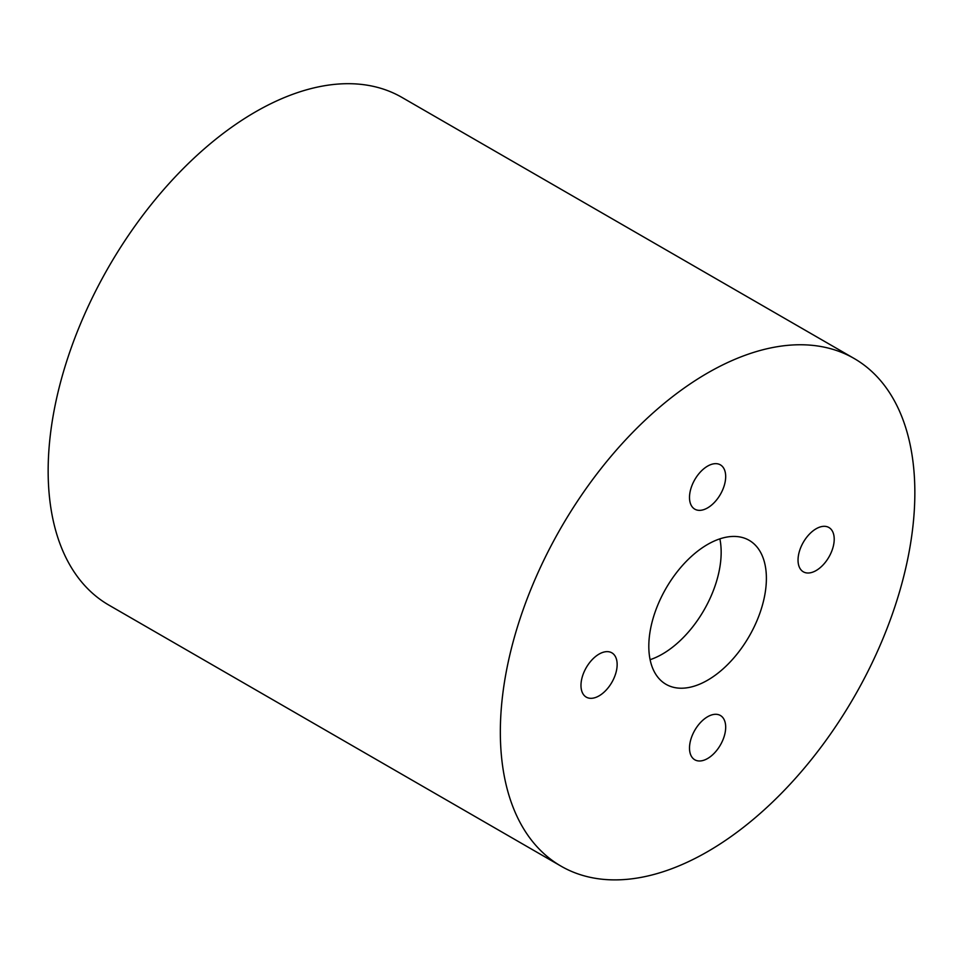 <?xml version="1.0" encoding="UTF-8"?>
<svg xmlns="http://www.w3.org/2000/svg" width="963" height="963" viewBox="0 0 963 963"><rect width="100%" height="100%" fill="white"/><g stroke="black" fill="none" stroke-linecap="round" stroke-linejoin="round"><path stroke-width="1.44" d="M719.867 538.859A83.131 47.994 -60 0 1 650.109 659.679A83.131 47.994 -60 0 0 721.167 552.281A83.131 47.994 -60 0 0 719.867 538.859M707.6 544.444A83.131 47.994 120 0 0 653.287 617.704A83.131 47.994 120 0 0 666.023 684.32A83.131 47.994 120 0 0 749.166 636.326A83.131 47.994 120 0 0 749.166 540.327A83.131 47.994 120 0 0 707.6 544.444M707.6 466.116A25.58 14.77 120 0 0 690.88 488.662A25.58 14.77 120 0 0 694.805 509.162A25.58 14.77 120 0 0 720.384 494.392A25.58 14.77 120 0 0 720.384 464.852A25.58 14.77 120 0 0 707.6 466.116M580.978 685.427A25.58 14.77 120 0 0 586.274 697.128A25.58 14.77 120 0 0 611.854 682.358A25.58 14.77 120 0 0 611.854 652.83A25.58 14.77 120 0 0 592.149 659.679A25.58 14.77 120 0 0 580.978 685.427M707.6 758.519A25.58 14.77 120 0 0 724.308 735.985A25.58 14.77 120 0 0 720.384 715.485A25.58 14.77 120 0 0 694.805 730.255A25.58 14.77 120 0 0 694.805 759.795A25.58 14.77 120 0 0 707.6 758.519M834.211 539.22A25.58 14.77 120 0 0 828.914 527.507A25.58 14.77 120 0 0 803.335 542.277A25.58 14.77 120 0 0 803.335 571.817A25.58 14.77 120 0 0 823.04 564.968A25.58 14.77 120 0 0 834.211 539.22M854.145 358.489L401.956 97.419A293.101 169.223 120 0 0 176.097 175.94A293.101 169.223 120 0 0 48.15 470.907A293.101 169.223 120 0 0 108.855 605.089L561.044 866.158A293.101 169.223 -60 0 1 500.339 731.976A293.101 169.223 -60 0 1 628.285 437.009A293.101 169.223 -60 0 1 854.145 358.489A293.101 169.223 -60 0 1 854.145 696.935A293.101 169.223 -60 0 1 561.044 866.158"/></g></svg>
